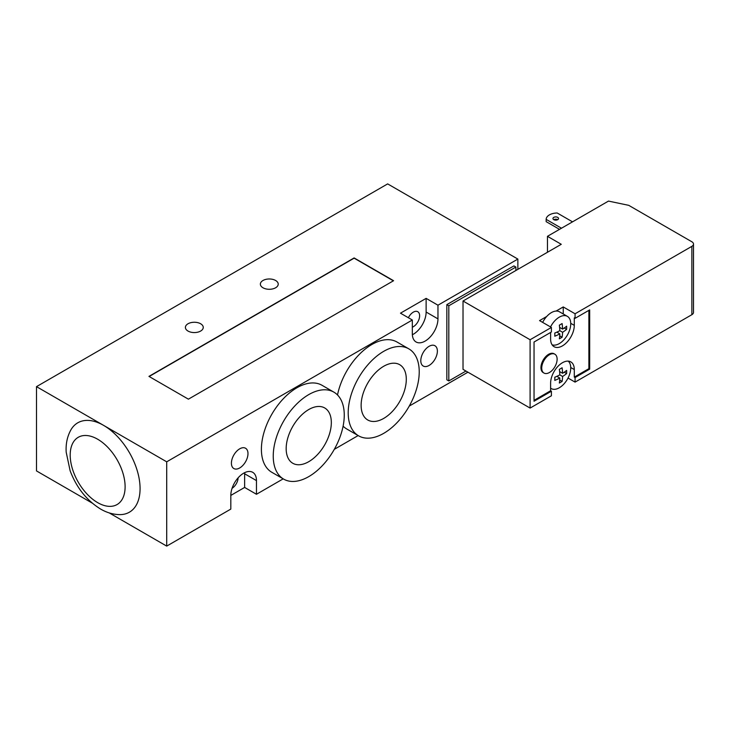 <?xml version="1.0" encoding="UTF-8"?>
<svg xmlns="http://www.w3.org/2000/svg" width="730" height="730" viewBox="0 0 730 730"><rect width="100%" height="100%" fill="white"/><g stroke="black" fill="none" stroke-linecap="round" stroke-linejoin="round"><path stroke-width="1.09" d="M448.813 305.77L446.842 304.629L446.842 379.81L448.813 380.951L448.813 305.77L515.891 267.043L515.891 270.492M446.842 304.629L513.92 265.912L515.891 267.043M465.959 371.05L448.813 380.951M517.862 269.352L517.862 259.077L387.657 183.896L36.5 386.644L103.578 425.362A51.611 29.802 60 0 1 139.065 478.15A51.611 29.802 60 0 1 120.158 514.623C113.387 514.586 106.845 512.716 100.548 509.02C86.669 500.424 76.531 487.667 70.126 470.768L66.193 452.189C65.663 443.803 67.288 436.266 71.066 429.587A51.611 29.802 60 0 1 103.578 425.362L166.705 461.816L166.705 546.104L109.19 512.889M275.602 280.484A8.924 5.156 180 0 1 278.221 284.134A8.924 5.156 180 0 1 272.71 288.898A8.924 5.156 180 0 1 262.982 287.775A8.924 5.156 180 0 1 260.364 284.134A8.924 5.156 180 0 1 265.875 279.371A8.924 5.156 180 0 1 275.602 280.484M200.641 323.764A8.924 5.156 180 0 1 203.25 327.414A8.924 5.156 180 0 1 197.739 332.177A8.924 5.156 180 0 1 188.011 331.055A8.924 5.156 180 0 1 185.393 327.414A8.924 5.156 180 0 1 190.904 322.651A8.924 5.156 180 0 1 200.641 323.764M408.38 317.732A8.924 5.156 -60 0 1 417.77 311.71A8.924 5.156 -60 0 1 419.622 315.798A8.924 5.156 -60 0 1 412.322 327.213M238.117 477.84A8.924 5.156 -60 0 1 232.076 488.306M92.172 503.07L36.5 470.923L36.5 386.644M420.799 360.675A11.716 6.762 -60 0 1 425.918 348.876A11.716 6.762 -60 0 1 434.943 345.737A11.716 6.762 -60 0 1 434.943 359.269A11.716 6.762 -60 0 1 423.227 366.04A11.716 6.762 -60 0 1 420.799 360.675M231.41 463.185A11.716 6.762 -60 0 1 236.529 451.386A11.716 6.762 -60 0 1 245.554 448.247A11.716 6.762 -60 0 1 245.554 461.78A11.716 6.762 -60 0 1 233.837 468.541A11.716 6.762 -60 0 1 231.41 463.185M361.131 405.369A31.928 18.432 -60 0 1 375.074 373.24A31.928 18.432 -60 0 1 399.675 364.681A31.928 18.432 -60 0 1 399.684 401.555A31.928 18.432 -60 0 1 367.747 419.987A31.928 18.432 -60 0 1 361.131 405.369M286.169 448.649A31.928 18.432 -60 0 1 300.103 416.52A31.928 18.432 -60 0 1 324.713 407.96A31.928 18.432 -60 0 1 324.713 444.835A31.928 18.432 -60 0 1 292.785 463.267A31.928 18.432 -60 0 1 286.169 448.649M348.201 412.833A50.215 28.99 -60 0 1 370.128 362.299A50.215 28.99 -60 0 1 408.827 348.849A50.215 28.99 -60 0 1 408.827 406.829A50.215 28.99 -60 0 1 358.603 435.828A50.215 28.99 -60 0 1 348.201 412.833M337.515 394.976A50.215 28.99 -60 0 1 362.582 351.294A50.215 28.99 -60 0 1 396.983 342.014L408.827 348.849M358.603 435.828L346.768 428.994A50.215 28.99 -60 0 1 343.1 426.147M273.239 456.122A50.215 28.99 -60 0 1 295.157 405.579A50.215 28.99 -60 0 1 333.856 392.129A50.215 28.99 -60 0 1 333.856 450.118A50.215 28.99 -60 0 1 283.641 479.108A50.215 28.99 -60 0 1 273.239 456.122M283.641 479.108L271.797 472.273A50.215 28.99 -60 0 1 261.404 449.288A50.215 28.99 -60 0 1 283.322 398.744A50.215 28.99 -60 0 1 322.021 385.294L333.856 392.129M149.148 376.507L354.123 258.165L393.379 280.831M188.404 399.173L148.947 376.388L354.123 257.936L393.579 280.712L188.404 399.173M166.705 546.104L230.817 509.084L230.817 495.414A18.131 10.466 -60 0 1 238.737 477.164A18.131 10.466 -60 0 1 252.708 472.31A18.131 10.466 -60 0 1 256.467 480.605L256.467 494.274L244.632 487.439L244.632 473.77A18.131 10.466 120 0 0 244.596 472.693M244.632 487.439L230.817 495.414M412.322 320.014L400.478 313.179L426.128 298.369L437.963 305.204L437.963 318.873A18.131 10.466 -60 0 1 430.052 337.123A18.131 10.466 -60 0 1 416.073 341.978A18.131 10.466 -60 0 1 412.322 333.674L412.322 320.014L166.705 461.816M412.359 334.76A18.131 10.466 120 0 0 426.128 312.038L426.128 298.369M256.467 494.274L283.185 478.853M334.294 449.342L358.156 435.564M409.265 406.062L467.93 372.19M517.862 259.077L437.963 305.204M549.425 354.753A10.877 6.278 -60 0 1 554.873 354.214A10.877 6.278 -60 0 1 554.873 366.77A10.877 6.278 -60 0 1 543.987 373.057A10.877 6.278 -60 0 1 542.317 364.334A10.877 6.278 -60 0 1 549.425 354.753M543.987 373.057L543.202 372.601A10.877 6.278 -60 0 1 541.532 363.878A10.877 6.278 -60 0 1 548.641 354.296A10.877 6.278 -60 0 1 554.079 353.758L554.873 354.214M566.635 329.376A48.28 27.877 180 0 1 562.593 332.278L559.828 330.681A48.28 27.877 -120 0 0 559.344 325.16A47.596 27.475 -0 0 0 562.1 323.563A48.28 27.877 60 0 1 562.593 329.093A48.28 27.877 -0 0 0 566.635 326.191A47.596 27.475 60 0 1 566.635 329.376L564.244 327.998M562.593 329.093L559.609 327.368M562.593 332.278A48.28 27.877 60 0 1 562.1 337.233L559.709 335.855M562.1 337.233A47.596 27.475 180 0 1 559.344 338.829A48.28 27.877 -120 0 0 559.828 333.875L556.844 332.15M559.828 333.875A48.28 27.877 180 0 1 554.8 336.211A47.596 27.475 -120 0 0 554.8 333.017A48.28 27.877 -0 0 0 559.828 330.681M566.635 373.568A48.28 27.877 180 0 1 562.593 376.47L559.828 374.873A48.28 27.877 -120 0 0 559.344 369.353A47.596 27.475 -0 0 0 562.1 367.765A48.28 27.877 60 0 1 562.593 373.285A48.28 27.877 -0 0 0 566.635 370.384A47.596 27.475 60 0 1 566.635 373.568L564.244 372.19M562.593 373.285L559.609 371.561M562.593 376.47A48.28 27.877 60 0 1 562.1 381.425L559.709 380.047M562.1 381.425A47.596 27.475 180 0 1 559.344 383.022A48.28 27.877 -120 0 0 559.828 378.067L556.844 376.342M559.828 378.067A48.28 27.877 180 0 1 554.8 380.403A47.596 27.475 -120 0 0 554.8 377.218A48.28 27.877 -0 0 0 559.828 374.873M550.612 388.187A16.179 9.344 120 0 0 551.205 388.579A16.179 9.344 120 0 0 559.289 387.776A16.179 9.344 120 0 0 563.889 384.016A16.179 9.344 120 0 0 568.186 361.122M550.529 326.94A16.179 9.344 -60 0 1 559.289 317.158A16.179 9.344 -60 0 1 567.383 316.364A16.179 9.344 -60 0 1 567.803 334.303A16.179 9.344 -60 0 1 552.099 344.806M542.636 322.386A16.179 9.344 -60 0 1 546.697 316.491A16.179 9.344 -60 0 1 551.405 312.604A16.179 9.344 -60 0 1 556.105 311.062A16.179 9.344 -60 0 1 559.49 311.801L567.383 316.364M572.539 221.847L557.209 212.996A11.16 6.442 -0 0 0 546.159 219.374L546.159 221.646L559.518 229.357M557.711 217.385A2.792 1.615 180 0 1 558.532 218.525A2.792 1.615 180 0 1 555.74 220.141A2.792 1.615 180 0 1 552.957 218.525A2.792 1.615 180 0 1 554.672 217.038A2.792 1.615 180 0 1 557.711 217.385M557.711 219.666A2.792 1.615 -0 0 0 553.769 219.666M561.489 228.225L546.159 219.374M463.021 301.015L530.099 339.742L530.099 408.079L463.021 369.353L463.021 301.015L561.27 244.295L547.454 236.319L608.482 201.088L628.74 205.34L691.867 241.785A5.575 3.221 180 0 1 693.5 244.066A5.575 3.221 180 0 1 691.867 246.348L691.867 314.685A5.575 3.221 -0 0 0 693.5 312.404L693.5 244.066M556.105 311.062L563.241 306.938L575.076 313.772L691.867 246.348M575.076 313.772L575.076 318.326L589.676 309.903L589.676 369.134L575.076 377.556L575.076 382.109L691.867 314.685M530.099 339.742L551.405 327.441L539.561 320.607L546.697 316.491M547.454 236.319L547.454 252.27M534.041 400.341L550.612 390.769L551.405 391.225L534.041 401.245L534.041 342.023L551.405 331.995L551.405 327.441M550.612 332.451L550.612 339.03A16.735 9.663 120 0 0 554.079 346.695A16.735 9.663 120 0 0 566.982 342.206A16.735 9.663 120 0 0 574.291 325.361L574.291 317.879L575.076 318.326M575.076 377.556L574.291 377.1L588.882 368.677L588.882 310.359M589.676 369.134L588.882 368.677M574.291 377.1L574.291 369.553A16.735 9.663 120 0 0 570.823 361.898A16.735 9.663 120 0 0 557.921 366.378A16.735 9.663 120 0 0 550.612 383.223L550.612 390.769M563.241 313.964L563.241 306.938M530.099 408.079L551.405 395.779L551.405 391.225M575.076 382.109L568.031 378.049M97.656 502.632A38.827 22.42 -120 0 0 125.113 486.782A38.827 22.42 -120 0 0 97.656 439.223A38.827 22.42 -120 0 0 70.199 455.073A38.827 22.42 -120 0 0 97.656 502.632M256.467 480.605L244.632 473.77M437.963 318.873L426.128 312.038M574.291 325.361L570.732 323.308M574.291 369.553L570.732 367.5M551.205 388.579L550.612 388.241"/></g></svg>
